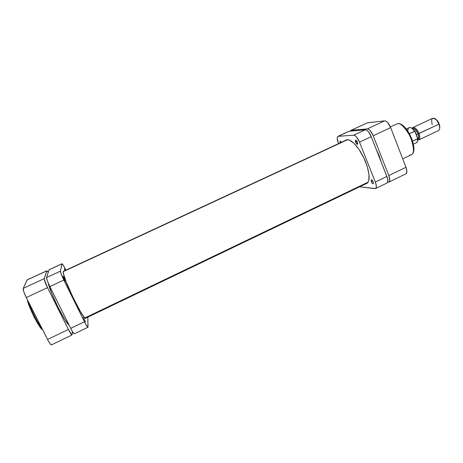 <?xml version="1.0" encoding="UTF-8"?>
<svg xmlns="http://www.w3.org/2000/svg" width="463" height="463" viewBox="0 0 463 463"><rect width="100%" height="100%" fill="white"/><g stroke="black" fill="none" stroke-linecap="round" stroke-linejoin="round"><path stroke-width="0.69" d="M27.485 299.874C27.479 305.111 40.524 330.785 42.463 329.419L38.967 325.535L34.198 317.294L29.852 307.582L27.485 299.891M41.774 328.059C38.597 324.719 31.27 310.297 29.157 303.184C31.744 311.281 38.105 323.805 41.774 328.059M23.219 288.391L23.816 291.731L26.298 297.535L48.297 340.861L50.311 343.997L51.491 344.854C50.768 344.894 49.46 343.1 47.562 339.472L26.298 297.535L47.504 287.645L44.217 279.079L46.786 270.872L48.233 272.209L46.867 270.768L27.213 279.843L23.219 288.391L27.103 279.965L46.786 270.872L44.24 278.651L23.219 288.391C23 289.815 24.03 292.865 26.298 297.535L47.504 287.645L68.402 329.459L47.504 287.645C45.258 282.997 44.17 279.999 44.24 278.651L23.219 288.391M51.52 344.837L51.671 344.541M27.219 279.837L46.867 270.768M72.078 334.928L72.419 331.52L71.869 334.894L68.402 329.459L47.562 339.472L68.402 329.459C70.26 333.082 71.481 334.905 72.078 334.928L51.491 344.854M347.534 139.728L63.234 271.642L347.534 139.728M381.263 162.166L376.216 149.312L379.168 155.753L381.263 162.166M48.094 282.743C50.49 293.432 64.976 322.601 69.137 325.211L64.907 319.719L58.199 307.606L51.787 293.438L48.094 282.743M368.126 182.144L84.885 317.919M390.338 126.833L397.63 123.656C406.827 121.867 419.75 151.621 411.034 154.897C419.218 152.188 406.097 121.873 397.497 123.702L397.862 123.633L397.497 123.702C400.211 122.568 404.442 126.746 410.201 136.232C414.211 147.46 414.489 153.681 411.034 154.897L409.599 155.209M350.763 130.45L367.495 122.788L351.081 130.363L367.321 128.893L384.649 120.86L367.495 122.788L350.763 130.45L350.173 131.127L351.081 130.363L367.321 128.893L368.704 129.327L370.313 130.78L373.207 135.752L388.804 175.552C390.066 179.071 390.106 181.253 388.914 182.109L406.346 173.584L406.902 171.125L405.993 167.299L390.656 127.614L387.751 122.683L386.096 121.26L384.649 120.86L367.147 122.886M413.488 150.649L413.442 144.688L411.792 138.819L408.974 132.985L404.512 127.18M403.58 126.335L400.894 124.611M405.929 173.903C407.203 173.006 407.226 170.806 405.993 167.299L388.804 175.552L373.207 135.752L390.656 127.614L405.993 167.299L388.804 175.552L389.771 180.396L389.302 181.803L387.699 182.162L388.914 182.109M373.207 135.752L390.656 127.614C388.781 123.32 386.779 121.069 384.649 120.86L367.321 128.893C369.352 129.154 371.314 131.44 373.207 135.752M432.216 124.721C430.793 118.169 432.292 116.676 436.725 120.247L438.953 124.148L439.184 123.899L437.182 120.397L434.925 118.626M418.749 139.93L417.724 140.017C419.941 140.005 420.375 137.852 419.027 133.552C420.167 136.892 420.074 139.022 418.749 139.93L438.484 130.578C439.902 129.623 440.058 127.481 438.953 124.148L418.118 133.848C419.177 136.984 419.05 138.917 417.748 139.641L418.627 138.674L418.836 137.06L417.638 132.731L415.016 129.171L413.65 128.396L412.492 128.511C414.414 128.025 416.283 129.808 418.118 133.848L419.027 133.552C416.457 128.239 414.177 126.48 412.192 128.28L412.909 127.551C415.039 127.209 417.082 129.212 419.027 133.552L438.953 124.148C437.026 119.824 434.931 117.868 432.679 118.268L412.909 127.551M418.037 133.853C416.335 130.057 414.553 128.303 412.689 128.598L413.696 128.552L415.022 129.304L417.568 132.765L418.037 133.853L416.37 134.64L418.037 133.853L418.396 134.941L418.702 137.835L417.794 139.432C418.951 138.64 419.032 136.776 418.037 133.853M407.874 131.156C407.805 129.27 408.25 128.095 409.211 127.632C410.779 127.157 412.585 128.349 414.628 131.208L409.425 133.657L414.883 131.249L417.684 138.605L412.655 141.146L417.533 138.836C417.695 140.966 417.261 142.28 416.225 142.783M417.667 138.726L417.591 140.399M411.416 127.956L414.726 131M406.282 129.003L409.159 127.655C410.727 127.128 412.55 128.315 414.628 131.208L415.34 131.938L417.643 138.032L417.533 138.836C417.69 140.92 417.279 142.228 416.283 142.754L413.413 144.12M435.324 118.806L437.483 120.774L438.71 122.793L439.769 126.11L439.786 128.008M438.953 124.148L439.532 126.196L439.184 123.899L438.953 124.148M439.636 128.616L439.705 125.745M371.297 181.652L372.698 180.981L371.297 181.652L372.368 183.377L373.172 183.747C372.582 183.794 371.957 183.093 371.297 181.652L371.228 179.731L371.297 181.652M373.109 181.826L373.184 183.742L373.404 182.943L372.935 181.427L372.032 180.09L371.233 179.725C371.824 179.679 372.455 180.379 373.109 181.826M355.671 142.315L357.123 141.637L355.671 142.315L357.355 144.352L357.725 143.721L357.401 142.234L357.477 144.323C356.898 144.381 356.296 143.709 355.671 142.315L355.59 140.225C356.163 140.162 356.77 140.833 357.401 142.234L355.706 140.196L355.341 140.833L355.671 142.315M365.689 162.148C369.914 173.787 370.25 180.911 366.696 183.504L366.019 183.73L367.894 182.486L368.762 180.599L369.023 174.649L367.263 166.582L363.733 157.692L359.016 149.468L353.911 143.27L349.247 140.063L347.314 139.733L345.572 140.387L346.179 140.011C350.41 137.505 360.498 148.687 365.689 162.148M338.297 143.096L337.168 138.385L337.423 136.886L338.204 136.313L353.72 135.196L355.057 135.659L356.626 137.141L359.502 142.141L375.314 182.034L376.321 185.854L375.927 188.256L374.943 188.638L359.56 186.826L375.562 188.551C376.685 187.723 376.598 185.553 375.314 182.034L359.502 142.141L371.257 136.66L387.352 177.833L387.861 181.317L387.01 183.03C388.197 182.173 388.15 179.991 386.883 176.478L375.314 182.034L386.883 176.478L371.257 136.66C369.358 132.343 367.402 130.057 365.388 129.79L366.765 130.23L368.369 131.689L371.257 136.66L359.502 142.141C357.598 137.812 355.671 135.497 353.72 135.196L338.204 136.313L349.247 131.214L365.388 129.79L353.72 135.196L365.388 129.79L349.247 131.214L337.897 136.388C336.821 137.245 336.954 139.479 338.297 143.096L338.522 143.657L338.297 143.096M341.37 142.338L339.958 141.065L340.085 142.934L339.998 141.041L341.37 142.338M64.369 268.789L65.399 270.369L64.403 268.754L65.005 270.554L64.369 268.789M65.156 280.728L63.032 276.342C63.917 277.482 64.623 278.94 65.156 280.728L65.133 280.769C64.241 279.623 63.535 278.159 63.009 276.382L65.156 280.728M85.505 321.93L83.427 317.612L85.505 321.93M63.252 271.532L63.709 271.156L63.252 271.532L63.518 273.818L66.122 281.66L73.125 297.657L80.817 312.201L84.023 316.987L85.69 318.266C83.687 321.218 61.573 275.201 63.252 271.532M88.016 327.017L87.432 326.913L85.151 323.139L61.301 274.316L60.427 271.15L61.949 263.869L63.124 265.05L65.59 269.564C63.726 265.849 62.534 263.922 62.007 263.777L60.427 271.15L46.56 277.574L49.037 269.761L61.949 263.869L48.956 269.871L46.56 277.574C46.508 278.911 47.602 281.903 49.848 286.556L47.33 280.81L46.56 277.574L60.427 271.15C60.468 272.435 61.608 275.398 63.836 280.028L84.451 321.75L70.706 328.354L49.848 286.556L63.836 280.028L49.848 286.556L70.706 328.354C72.552 331.977 73.773 333.806 74.352 333.829L72.755 332.064L70.706 328.354L84.451 321.75C86.274 325.373 87.438 327.214 87.935 327.277L87.831 317.132L88.016 327.017M367.298 183.116L85.452 318.278M346.862 139.785L63.309 271.341M411.034 154.897L402.729 158.861M436.725 120.247L437.182 120.397M417.695 138.489C417.684 141.25 417.215 142.673 416.283 142.754M409.159 127.655C410.97 127.082 412.921 128.32 415.016 131.365M348.928 131.295L337.897 136.388M387.016 183.024L375.562 188.551M74.352 333.829L87.935 327.277M49.037 269.767L62.007 263.777"/></g></svg>

